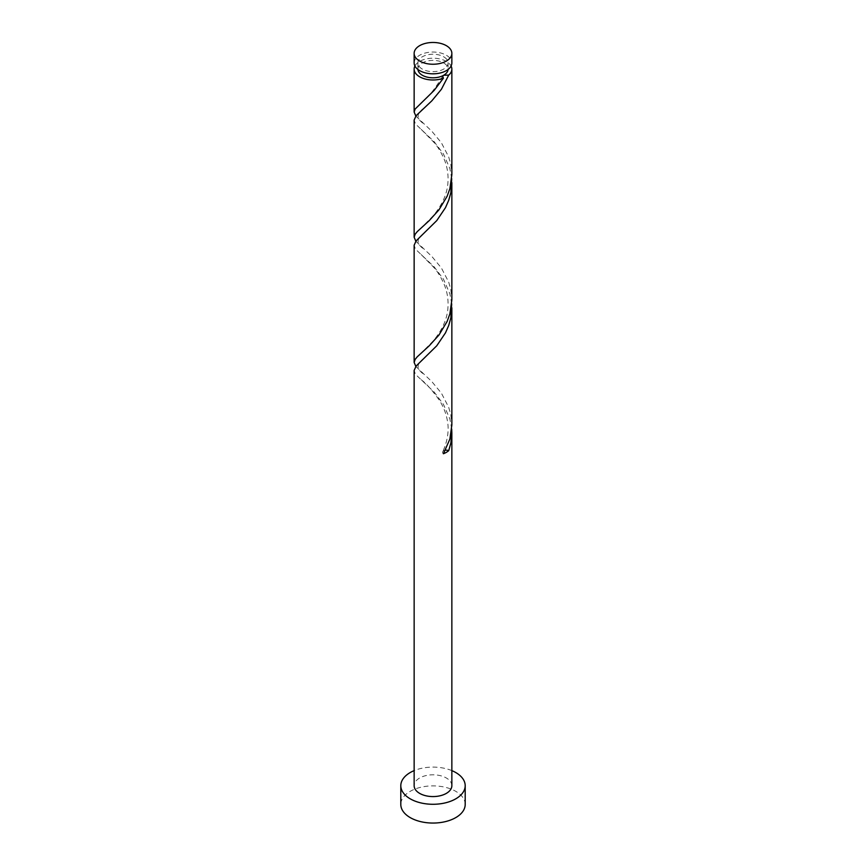 <?xml version="1.0" encoding="UTF-8"?>
<svg xmlns="http://www.w3.org/2000/svg" width="866" height="866" viewBox="0 0 866 866"><rect width="100%" height="100%" fill="white"/><g stroke="black" fill="none" stroke-linecap="round" stroke-linejoin="round"><path stroke-width="0.65" stroke-dasharray="4.33 3.25" d="M414.143 62.937A18.857 10.89 180 0 1 425.78 52.88A18.857 10.89 180 0 1 446.336 55.24A18.857 10.89 180 0 1 451.857 62.937M443.663 56.777A15.09 8.714 180 0 1 448.09 62.937A15.09 8.714 180 0 1 438.77 70.98A15.09 8.714 180 0 1 422.337 69.096A15.09 8.714 180 0 1 417.91 62.937A15.09 8.714 180 0 1 427.23 54.894A15.09 8.714 180 0 1 443.663 56.777M417.932 69.486A15.09 8.714 180 0 1 417.91 69.096A15.09 8.714 180 0 1 427.23 61.053A15.09 8.714 180 0 1 443.663 62.937A15.09 8.714 180 0 1 448.09 69.096A15.09 8.714 180 0 1 448.068 69.486M465.194 804.471A32.194 18.587 0 0 0 455.765 791.329A32.194 18.587 0 0 0 420.681 787.291A32.194 18.587 0 0 0 400.806 804.471M451.695 303.814L449.876 293.747L443.414 279.09L434.158 266.869L417.282 250.859L415.117 248.196L414.143 245.219M451.857 785.689A18.857 10.89 0 0 0 446.336 777.993A18.857 10.89 0 0 0 425.78 775.633A18.857 10.89 0 0 0 414.143 785.689M451.695 429.006L449.876 418.928L443.414 404.281L434.158 392.06L417.282 376.05L415.117 373.387L414.143 370.41M415.832 366.415L431.842 381.625L441.411 393.175L448.718 407.345L450.883 415.117L451.857 425.011M415.832 116.044L431.842 131.253L441.411 142.803L448.718 156.973L450.883 164.746L451.857 174.64M414.911 66.022A18.857 10.89 180 0 1 446.336 61.399A18.857 10.89 180 0 1 451.089 66.022M451.695 178.634L449.876 168.567L443.414 153.91L434.158 141.688L417.282 125.678L415.117 123.015L414.143 120.038M415.832 241.224L431.842 256.433L441.411 267.995L448.718 282.154L450.883 289.926L451.857 299.82M451.857 770.621A32.194 18.587 0 0 0 414.143 770.621M443.414 453.73A3.767 2.176 180 0 1 442.699 451.76A3.767 2.176 180 0 1 445.384 450.244M448.09 62.937L448.09 69.096M417.91 62.937L417.91 69.096M421.212 379.741C426.104 383.281 432.21 390.209 439.549 400.503C443.576 407.031 446.185 413.742 447.376 420.649C448.61 426.635 449.075 438.034 442.699 451.76M424.405 358.221C416.048 363.72 416.048 369.176 424.405 374.599M421.212 254.561L434.331 267.984C438.023 272.216 441.433 278.008 444.561 285.336C447.3 292.351 448.436 299.625 447.971 307.159C447.441 318.342 442.548 329.6 433.292 340.912L421.212 353.079M424.405 233.041C416.048 238.529 416.048 243.996 424.405 249.419M421.212 129.37L434.331 142.793C438.023 147.036 441.433 152.817 444.561 160.145C447.3 167.17 448.436 174.445 447.971 181.968C447.441 193.161 442.548 204.408 433.292 215.731L421.212 227.899M424.405 107.849C416.048 113.349 416.048 118.804 424.405 124.228M442.699 76.208C434.234 90.075 427.068 98.908 421.212 102.708"/><path stroke-width="1.3" d="M419.664 61.053A18.857 10.89 0 0 0 440.22 63.413A18.857 10.89 0 0 0 451.857 53.356A18.857 10.89 0 0 0 446.336 45.66A18.857 10.89 0 0 0 425.78 43.3A18.857 10.89 0 0 0 414.143 53.356A18.857 10.89 0 0 0 419.664 61.053M451.857 53.356L451.857 62.937A18.857 10.89 180 0 1 440.22 72.993A18.857 10.89 180 0 1 419.664 70.633A18.857 10.89 180 0 1 414.143 62.937L414.143 53.356M448.068 69.486A15.09 8.714 180 0 1 443.663 75.255A15.09 8.714 180 0 1 422.337 75.255A15.09 8.714 180 0 1 417.932 69.486M414.143 770.621A32.194 18.587 0 0 0 400.806 785.689A32.194 18.587 0 0 0 410.235 798.831A32.194 18.587 0 0 0 445.319 802.869A32.194 18.587 0 0 0 465.194 785.689A32.194 18.587 0 0 0 455.765 772.548A32.194 18.587 0 0 0 451.857 770.621M400.806 785.689L400.806 804.471A32.194 18.587 0 0 0 410.235 817.612A32.194 18.587 0 0 0 445.319 821.639A32.194 18.587 0 0 0 465.194 804.471L465.194 785.689M445.384 450.244A3.767 2.176 180 0 1 448.718 450.666L450.883 442.894L451.857 433L451.857 785.689A18.857 10.89 0 0 1 440.22 795.746A18.857 10.89 0 0 1 419.664 793.386A18.857 10.89 0 0 1 414.143 785.689L414.143 370.41L416.124 366.047L436.756 345.783L445.492 332.836L448.718 325.475L450.883 317.714L451.695 303.814M451.857 433L451.695 429.006M448.718 450.666A18.857 10.89 180 0 1 443.414 453.73L449.876 439.073L451.857 425.011L451.857 307.809M451.089 66.022A18.857 10.89 180 0 1 451.857 69.096L451.857 174.64L449.876 188.701L447.127 196.279L438.986 209.821L429.244 220.603L417.282 231.59L415.117 234.253L414.143 237.23L414.143 120.038L416.124 115.676L431.842 100.824L441.411 89.274L448.718 75.104L443.663 75.255L442.699 76.208L443.414 78.178A18.857 10.89 180 0 1 419.664 76.793A18.857 10.89 180 0 1 414.143 69.096A18.857 10.89 180 0 1 414.911 66.022M443.414 78.178L434.158 90.4L415.117 109.062L414.143 112.05L415.832 116.044M451.857 69.096A18.857 10.89 180 0 1 448.718 75.104M451.857 182.629L451.857 299.82L449.876 313.893L447.127 321.459L438.986 335.001L429.244 345.783L417.282 356.77L415.117 359.433L414.143 362.421L414.143 245.219L416.124 240.867L436.756 220.603L445.492 207.656L448.718 200.295L450.883 192.523L451.695 178.634M414.143 237.23L415.832 241.224M414.143 362.421L415.832 366.415M414.143 69.096L414.143 112.05"/></g></svg>
